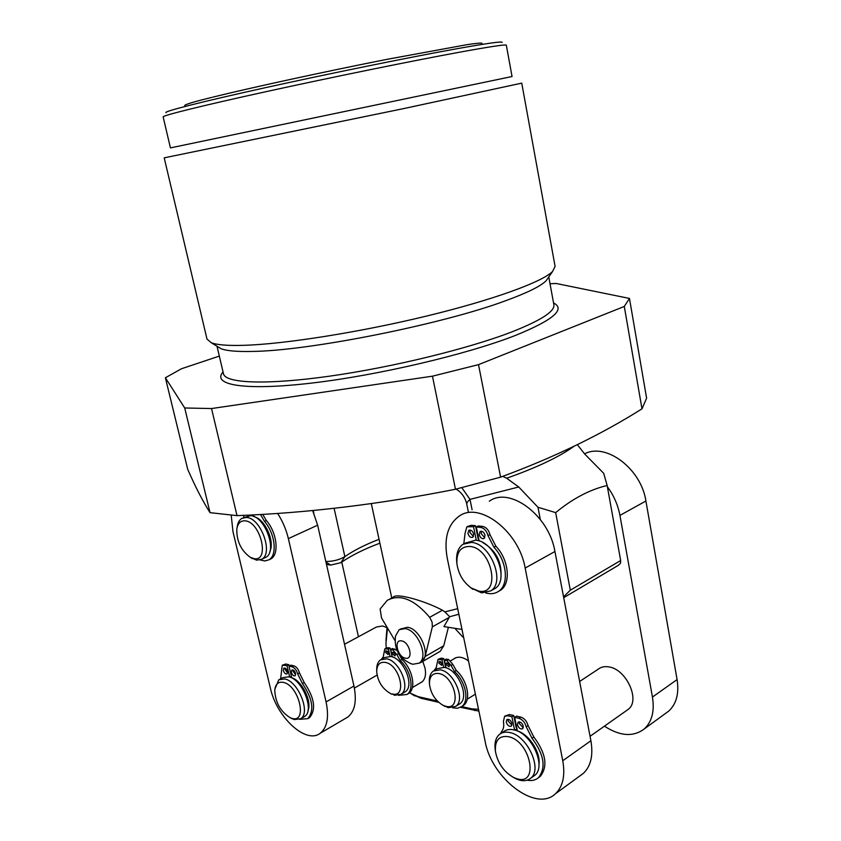 <?xml version="1.0" encoding="UTF-8"?>
<svg xmlns="http://www.w3.org/2000/svg" width="841" height="841" viewBox="0 0 841 841"><rect width="100%" height="100%" fill="white"/><g stroke="black" fill="none" stroke-linecap="round" stroke-linejoin="round"><path stroke-width="1.26" d="M211.533 408.547L237.015 515.638L210.04 512.663C202.807 501.31 195.354 486.855 187.701 469.299L165.383 377.756L184.715 407.99L211.533 408.547L432.463 376.179L478.518 364.637L624.295 306.46L629.467 298.439L556.101 283.47L550.035 283.774M219.322 356.09L181.509 368.736L165.383 377.756M210.04 512.663L184.715 407.99M237.015 515.638C307.512 512.999 380.332 504.201 455.465 489.252L432.463 376.179M455.465 489.252L500.595 477.141L478.518 364.637M217.672 346.639L221.015 348.689C226.523 350.886 237.067 351.801 252.636 351.422C309.719 350.802 443.617 324.037 506.208 300.521C527.486 292.721 540.784 286.14 546.093 280.778L548.343 277.562M170.429 147.89L512.053 76.52L506.324 45.214C506.082 44.226 490.314 46.591 458.997 52.3C411.964 60.93 331.123 77.393 266.397 91.585C201.514 105.808 162.376 115.574 163.154 116.91L170.429 147.89M555.092 266.366L552.642 271.401C542.424 281.914 493.257 299.932 426.292 316.132C359.401 332.332 284.605 344.095 244.079 345.315C227.816 345.798 216.873 344.936 211.249 342.718L206.991 339.081L164.205 157.845L403.312 108.668L521.746 83.143L555.092 266.366M166.003 112.652C163.238 111.58 200.41 102.045 264.242 87.937C327.927 73.871 408.621 57.461 455.433 48.999C487.57 43.227 503.097 41.051 502.003 42.46M500.595 477.141C553.578 457.63 600.705 434.86 641.988 408.842L646.603 398.171L629.467 298.439M641.988 408.842L624.295 306.46M626.713 710.435L628.269 709.331C640.684 700.385 626.261 669.037 608.789 666.902C604.626 666.198 601.136 666.934 598.308 669.131L579.628 681.473M517.047 729.168L516.111 727.265L516.679 727.36M516.563 726.782L515.996 726.719M604.416 726.161C620.017 736.243 633.294 737.179 644.238 728.958C651.943 721.841 654.676 711.213 652.448 697.063L619.933 515.417C618.019 505.115 613.825 495.559 607.381 486.75M665.63 713.347L668.69 711.118C676.416 704.001 679.213 693.489 677.089 679.581L645.909 500.994C641.168 468.637 605.814 442.334 584.537 453.867M563.712 597.688L618.377 565.31L620.532 563.197L620.669 560.516L607.149 485.488L603.701 473.304L584.831 454.172L577.357 444.668M358.455 636.742L341.772 562.072M386.986 627.617L382.55 625.956L376.442 627.018L344.526 644.269M466.776 504.116L466.829 504.337C466.513 503.191 467.564 501.541 469.993 499.386L518.739 486.992L506.639 478.235L502.75 476.342M518.739 486.992L537.977 507.26L555.67 512.621C572.626 498.65 589.783 489.609 607.149 485.488M472.085 509.751L469.993 499.386L461.825 487.675M540.3 519.444L537.977 507.26M379.89 543.181C363.995 549.141 351.002 555.638 340.91 562.671L330.744 565.068L326.508 564.469M379.049 539.312C365.162 544.674 353.767 550.445 344.873 556.626C339.375 559.854 333.025 561.462 325.824 561.483M563.554 596.847L570.314 590.203L555.67 512.621M620.669 560.516L570.314 590.203M466.829 504.337L466.534 503.086C464.8 496.978 461.32 492.311 456.095 489.094M461.982 629.436L443.953 626.587L449.641 616.726L458.839 614.245M457.693 608.684L444.878 611.891L442.471 610.23C425.325 601.073 396.374 592.59 393.178 597.215L390.235 598.771M449.641 616.726L444.878 611.891M395.028 640.684L381.509 617.946L380.143 608.958L387.249 600.337C400.085 593.641 414.224 599.297 429.667 617.305L432.106 622.13L432.337 626.85L425.125 656.516L421.688 662.056L418.976 663.244M448.348 627.47L443.743 645.772L440.264 651.291L439.086 651.975M400.348 629.047L407.517 627.27C420.353 628.69 431.391 655.927 421.499 661.762L420.353 662.435M420.101 682.987L421.772 682.093C425.178 679.349 426.261 674.64 424.999 667.985L422.771 661.436M455.139 628.637L462.813 637.026L463.391 636.248M461.698 706.566L471.822 708.868L478.497 709.247M409.483 692.816L418.114 696.632L437.331 701.016M387.501 628.027L385.966 643.333L386.198 648.085M468.511 660.973C462.876 656.874 458.061 656.117 454.066 658.703L453.551 659.102M474.597 694.624L475.396 694.256M387.049 627.27L385.966 640.579M411.501 694.025L421.047 698.282L438.697 702.319M460.542 707.313L478.886 711.118M412.258 664.148C399.528 659.081 393.945 649.694 395.501 636.006L399.16 629.688L405.099 628.605C417.935 630.035 428.994 657.315 419.112 663.15L412.794 664.274L410.156 663.412M405.394 658.167C413.74 660.28 409.819 642.061 401.651 640.916C393.378 638.971 397.299 656.926 405.394 658.167M312.642 510.529L317.635 525.194L353.956 686.025C356.952 701.016 354.881 711.37 347.743 717.1L345.672 718.309M277.593 513.399C282.65 521.22 286.234 529.62 288.368 538.608L326.066 701.92C329.188 717.121 327.233 727.57 320.19 733.268C306.071 744.621 276.552 717.131 270.371 688.085L232.989 531.733L231.212 515.249M307.774 718.666L309.562 717.636C316.311 709.51 314.534 697.799 304.211 682.514L299.47 672.884C298.345 669.121 296.474 666.776 293.866 665.83L290.807 665.147L288.989 666.114L292.048 666.808C294.665 667.754 296.526 670.109 297.651 673.862L302.403 683.512C312.726 698.818 314.513 710.54 307.774 718.666L299.69 719.318M307.995 710.571C312.179 701.383 301.845 680.569 291.732 677.741L288.989 666.114M282.565 665.063L285.793 664.012L288.82 664.695L289.136 666.04M309.562 717.636L308.416 718.298M285.078 668.143L285.162 669.583L287.548 672.937M293.131 669.983L293.215 671.444L295.643 674.829M295.559 673.378C294.623 670.75 293.393 669.615 291.869 669.983L291.396 672.422C292.342 675.05 293.572 676.175 295.096 675.807L295.559 673.378M280.642 678.782L282.24 665.231L287.002 665.662L289.703 677.11M287.464 671.507C286.539 668.9 285.32 667.775 283.816 668.132L283.354 670.55C284.279 673.157 285.498 674.282 287.002 673.925L287.464 671.507M288.82 664.695L287.002 665.662M289.903 677.173L291.406 676.364M279.853 679.213L282.723 677.657L288.663 676.816C302.203 679.002 314.902 710.687 304.589 716.511L303.559 717.1M274.86 689.157L278.791 679.78L284.721 678.95C298.24 681.168 310.981 712.926 300.689 718.74L294.329 719.57L290.597 717.93M290.292 717.783L291.848 718.33C308.016 723.596 299.06 685.341 283.333 682.377C278.339 681.483 275.48 684.048 274.755 690.072C275.301 702.445 280.484 711.686 290.292 717.783L292.573 718.95M253.772 516.49L253.393 514.86M262.686 514.345L266.387 520.547C277.036 532.542 279.454 554.597 270.77 558.95L269.351 559.622M260.51 514.471L264.484 521.388C275.144 533.404 277.572 555.47 268.899 559.833L264.81 560.947L260.121 559.948M243.543 517.625L243.911 515.333M251.491 514.965L251.69 515.827M254.718 516.931C265.146 519.591 274.923 541.625 269.929 551.233M252.699 516.09L253.593 515.701M243.27 517.741L250.66 515.659C265.01 516.09 277.845 551.675 265.745 557.373L264.463 557.972M237.004 527.99L237.183 526.95C237.761 522.734 239.349 519.854 241.956 518.308L246.529 517.457C260.857 517.909 273.735 553.588 261.656 559.276L256.631 560.169L250.345 557.352M250.313 557.331L254.024 558.634C270.108 561.977 260.689 521.714 245.067 520.831C240.484 520.579 237.73 523.365 236.805 529.21C236.615 541.278 241.115 550.645 250.313 557.331L252.426 558.687M478.96 540.111L478.003 538.166L478.571 538.187M478.497 537.798L477.93 537.809M580.227 775.675L583.233 773.468C590.834 766.361 593.389 755.46 590.897 740.753L554.934 551.517C549.068 515.312 509.625 486.182 489.283 501.225M562.755 760.727L525.162 568.053C518.971 531.176 479.265 501.12 459.102 516.195C447.664 524.637 443.722 538.692 447.286 558.371L485.162 741.447C491.396 778.083 535.98 812.69 555.375 793.809C562.902 786.703 565.373 775.675 562.755 760.727L590.897 740.753M478.003 538.166L475.491 525.688L473.525 526.687L466.86 526.813L465.084 533.183L463.801 543.78M478.392 540.09L477.541 540.542M476.279 540.3L473.525 526.687M475.491 525.688L471.244 525.268L467.533 526.466M485.614 592.916C490.618 594.345 494.971 593.809 498.66 591.286L500.584 590.203C511.244 583.465 508.805 559.58 495.875 546.187L489.935 534.571C488.653 529.925 486.193 527.202 482.555 526.392L478.277 525.961L476.311 526.96L479.139 540.984M484.794 537.735L481.157 533.657L481.409 531.186M473.462 536.516L469.898 532.479L470.14 530.03M467.943 533.478L468.826 530.303C470.981 529.651 472.6 530.902 473.693 534.077L472.81 537.252C470.655 537.914 469.036 536.653 467.943 533.478M500.984 576.569C501.772 561.473 495.675 550.119 482.681 542.508M498.66 591.286C509.32 584.548 506.871 560.632 493.93 547.218L487.98 535.58C486.697 530.934 484.237 528.201 480.589 527.391L476.311 526.96M479.202 534.655L480.095 531.47C482.292 530.797 483.932 532.059 485.036 535.275L484.153 538.461C481.956 539.134 480.306 537.872 479.202 534.655M492.826 589.741L494.96 588.542C510.077 579.617 494.624 540.984 475.596 540.206L465.189 543.128M471.202 587.985C463.244 582.119 458.492 574.109 456.936 563.943C456.327 552.232 460.626 546.408 469.835 546.45C491.996 547.912 501.488 595.617 478.907 591.128L471.202 587.985L481.578 592.884L490.755 590.887C505.861 581.961 490.356 543.223 471.338 542.413L462.981 544.274C458.072 547.859 455.99 553.83 456.758 562.198L456.852 563.134M472.863 589.32L469.804 586.986M516.111 727.265L513.735 715.502L511.885 716.711L507.659 715.754L504.611 716.311L503.391 721.515C504.158 725.583 503.675 728.769 501.951 731.092L500.311 733.804M516.479 729.073L514.86 730.146M514.587 730.072L511.885 716.711M513.735 715.502L509.509 714.545L505.094 715.996M538.534 777.673L540.227 776.464C548.101 766.435 545.977 753.284 533.846 737.01L528.053 725.573C526.823 721.147 524.406 718.319 520.779 717.089L516.511 716.133L514.66 717.341L517.404 730.955C529.115 734.298 540.942 752.706 538.955 764.679M523.239 727.833L519.307 723.554L519.349 721.83M511.938 725.205L508.09 720.968L508.122 719.255M506.24 722.177L506.85 719.581C509.026 718.855 510.729 720.169 511.969 723.502L511.36 726.098C509.173 726.824 507.47 725.51 506.24 722.177M527.16 780.185C531.67 781.058 535.423 780.248 538.408 777.757C546.272 767.728 544.138 754.556 532.006 738.251L526.203 726.803C524.973 722.377 522.555 719.549 518.929 718.309L514.66 717.341M517.457 724.774L518.077 722.177C520.295 721.431 522.03 722.745 523.281 726.13L522.671 728.727C520.442 729.473 518.708 728.159 517.457 724.774M533.11 776.516L534.634 775.434C546.829 766.645 531.47 732.953 513.914 729.893C509.73 728.958 506.25 729.578 503.496 731.754L501.068 733.352M513.925 777.631C503.938 772.038 497.777 763.334 495.444 751.518C494.718 740.343 499.049 735.391 508.458 736.674C530.555 741.026 539.491 785.925 517.005 778.766L513.925 777.631L516.048 778.85L519.528 780.133C524.017 781.289 527.727 780.658 530.66 778.24C542.844 769.452 527.444 735.665 509.888 732.574C505.704 731.628 502.235 732.238 499.48 734.403C495.812 737.589 494.382 742.582 495.181 749.384L495.391 751.076M516.048 778.85L512.989 777.168M392.316 656.937L390.697 649.536L392.989 649.988L396.868 654.634L400.148 660.458C410.776 669.92 414.687 689.62 406.981 694.466L398.602 695.36M381.394 659.333L383.191 656.989L384.81 648.863L388.416 649.084L390.014 656.379M388.5 652.952L385.914 650.766L385.546 652.364L388.143 654.55L388.5 652.952M395.365 654.33L392.747 652.132L392.379 653.73L394.997 655.938L395.365 654.33M394.103 652.322L395.428 654.74M385.052 648.726L387.922 647.644L390.192 648.085L391.98 656.222L391.265 656.621M398.655 653.657L401.924 659.439C412.553 668.889 416.453 688.569 408.747 693.426L407.538 694.14M390.697 649.536L392.484 648.537L396.963 650.377M387.27 650.976L388.563 653.341M390.192 648.085L388.416 649.084M404.122 692.458L405.204 691.817C415.012 685.951 403.659 658.24 390.729 656.495L384.61 657.546L381.625 659.228M389.635 693.005C381.909 688.18 377.598 680.968 376.684 671.381C376.957 664.695 379.817 661.699 385.262 662.382C400.158 664.747 407.443 698.261 392.2 693.941L394.639 695.286L401.136 694.224C410.934 688.369 399.549 660.584 386.629 658.818L380.51 659.859C377.998 661.709 376.726 664.832 376.715 669.236L376.694 670.645M391.664 694.203L389.52 692.952M443.575 667.239L441.977 659.659L437.993 659.449L436.164 667.807L433.945 670.624M452.521 707.807L457.515 708.269L461.677 706.577C469.667 701.247 465.63 681.273 454.497 671.549L451.049 665.483L446.928 660.637L444.447 660.143L446.066 667.828M446.203 664.516L446.592 662.876L449.43 665.157L449.041 666.797L446.203 664.516M438.813 663.034L439.202 661.404L441.998 663.675L441.62 665.305L438.813 663.034M442.061 664.159L440.537 661.499M444.836 667.47L445.551 667.05L443.775 658.608L441.304 658.125L438.266 659.291M462.119 706.303L463.444 705.473C471.444 700.143 467.417 680.19 456.285 670.487L452.836 664.422L448.716 659.586L446.235 659.092L444.447 660.143M449.483 665.652L447.927 662.96M443.775 658.608L441.977 659.659M434.503 670.33L437.394 668.627L444.384 667.376C458.135 669.257 470.014 697.378 459.785 703.843L458.587 704.59M429.425 683.46L429.362 682.03C429.11 676.942 430.413 673.284 433.273 671.065L440.264 669.814C454.003 671.728 465.914 699.922 455.706 706.387L448.274 707.67L442.45 704.979M442.797 705.168L445.835 706.293C462.298 710.939 455.023 676.122 438.886 673.525C432.547 672.8 429.404 676.322 429.457 684.08C430.718 693.436 435.165 700.469 442.797 705.168L444.763 706.366M553.536 302.907C565.835 309.225 553.21 320.032 515.649 335.349C467.186 354.397 377.777 375.433 311.054 383.149C244.079 390.96 211.49 384.999 223.044 371.943M548.774 276.931L553.872 304.747C555.007 311.317 541.099 320.326 512.158 331.785C468.637 348.679 391.874 367.454 328.768 376.284C265.535 385.157 225.272 383.233 223.475 373.772L217.01 346.24M619.933 515.417L645.909 500.994M506.639 478.235C536.905 467.522 559.36 456.884 573.982 446.308M313.861 513.346L313.22 510.476M330.744 565.068L325.982 562.145M340.91 562.671L344.873 556.626L334.108 508.321M425.125 656.516L443.743 645.772M429.667 617.305L442.471 610.23M432.337 626.85L449.283 617.357M418.114 696.632L421.047 698.282M471.822 708.868L474.755 710.561M317.635 525.194L288.368 538.608M353.956 686.025L326.066 701.92M293.866 665.83L292.048 666.808M299.47 672.884L297.651 673.862M304.211 682.514L302.403 683.512M285.793 664.012L283.974 664.979M266.387 520.547L264.484 521.388M554.934 551.517L525.162 568.053M652.448 697.063L677.089 679.581M482.555 526.392L480.589 527.391M489.935 534.571L487.98 535.58M495.875 546.187L493.93 547.218M471.244 525.268L469.289 526.256M520.779 717.089L518.929 718.309M528.053 725.573L526.203 726.803M533.846 737.01L532.006 738.251M509.509 714.545L507.659 715.754M394.776 648.989L392.989 649.988M398.634 653.636L396.868 654.634M401.924 659.439L400.148 660.458M387.922 647.644L386.145 648.632M448.716 659.586L446.928 660.637M452.836 664.422L451.049 665.483M456.285 670.487L454.497 671.549M441.304 658.125L439.517 659.176M546.093 280.778L552.642 271.401M221.015 348.689L211.249 342.718M212.868 97.125C250.523 87.8 324.794 71.643 386.376 59.459L466.419 44.773C476.122 43.269 481.315 42.796 481.988 43.333M184.694 105.44C185.766 104.221 194.807 101.53 211.827 97.388M628.269 709.331L590.056 736.306M466.534 503.086L468.3 511.633M421.688 662.056L440.264 651.291M391.769 597.962L371.312 503.622M454.066 658.703L455.307 657.967M412.489 694.55L414.886 696.001M419.112 663.15L421.499 661.762M320.19 733.268L347.743 717.1M354.387 688.075L377.083 675.102M300.689 718.74L304.589 716.511M268.899 559.833L270.77 558.95M261.656 559.276L265.745 557.373M583.233 773.468L555.375 793.809M668.69 711.118L644.238 728.958M494.96 588.542L490.755 590.887M534.634 775.434L530.66 778.24M540.227 776.464L538.408 777.757M406.981 694.466L408.747 693.426M405.204 691.817L401.136 694.224M422.266 681.715L412.363 687.57M450.765 660.742L455.906 657.715M467.218 699.218L475.375 694.151M463.444 705.473L461.677 706.577M455.706 706.387L459.785 703.843"/></g></svg>
